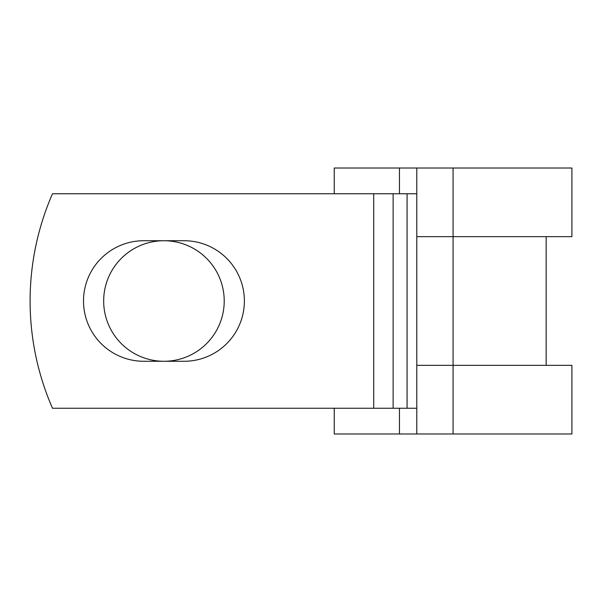 <?xml version="1.0" encoding="UTF-8"?>
<svg xmlns="http://www.w3.org/2000/svg" width="602" height="602" viewBox="0 0 602 602"><rect width="100%" height="100%" fill="white"/><g stroke="black" fill="none" stroke-linecap="round" stroke-linejoin="round"><path stroke-width="0.9" d="M83.505 301A60.275 60.275 0 0 0 143.78 361.275L184.107 361.275A60.275 60.275 0 0 0 244.374 301A60.275 60.275 0 0 0 184.107 240.725L143.78 240.725A60.275 60.275 0 0 0 83.505 301M103.672 301A60.275 60.275 0 0 1 163.94 240.725A60.275 60.275 0 0 1 224.215 301A60.275 60.275 0 0 1 163.94 361.275A60.275 60.275 0 0 1 103.672 301M373.714 193.754L52.487 193.754A268.108 268.108 0 0 0 52.487 408.246L373.714 408.246L373.714 193.754L416.787 193.754M416.787 408.246L373.714 408.246M399.45 408.246L399.45 433.982L334.245 433.982L334.245 408.246M453.073 433.982L416.787 433.982L416.787 365.346L571.9 365.346L571.9 433.982L453.073 433.982L453.073 168.018L399.45 168.018L399.45 193.754M334.245 193.754L334.245 168.018L399.45 168.018M416.787 433.982L399.45 433.982M416.787 365.346L416.787 236.654L571.9 236.654L571.9 168.018L453.073 168.018M416.787 236.654L416.787 168.018M407.08 408.246L407.08 193.754M393.129 408.246L393.129 193.754M546.164 365.346L546.164 236.654"/></g></svg>
